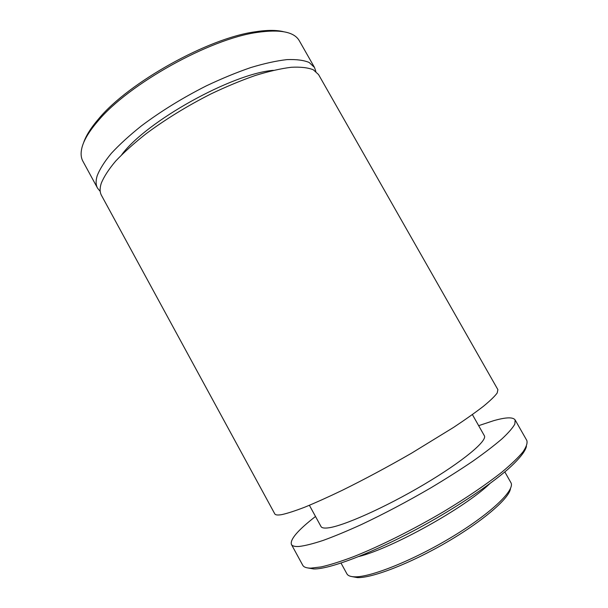 <?xml version="1.0" encoding="UTF-8"?>
<svg xmlns="http://www.w3.org/2000/svg" width="608" height="608" viewBox="0 0 608 608"><rect width="100%" height="100%" fill="white"/><g stroke="black" fill="none" stroke-linecap="round" stroke-linejoin="round"><path stroke-width="0.91" d="M510.492 488.49C509.603 498.028 483.474 520.813 447.002 542.093C410.575 563.396 372.088 578.216 357.337 577.6L352.123 576.635M341.027 563.092L346.91 573.838C347.92 575.708 350.459 576.696 354.517 576.817C370.348 577.539 414.01 560.074 452.892 536.416C491.849 512.787 515.546 489.63 510.864 482.577L504.83 471.922M526.437 446.318C525.35 451.478 519.156 459.146 507.862 469.33C491.636 483.292 466.116 500.878 436.97 517.879C384.856 548.089 331.55 569.453 313.743 568.951L307.876 567.963M291.407 544.426L302.731 565.227C303.749 567.142 306.455 568.115 310.84 568.146L321.206 566.907C330.076 564.855 340.792 561.473 353.347 556.761C379.734 546.311 413.014 529.72 444.015 511.419C467.263 497.367 486.613 484.211 502.079 471.968C511.176 464.352 518.1 457.718 522.842 452.063C526.308 447.047 527.63 443.194 526.832 440.496L515.113 419.915L514.862 424.027C512.764 427.865 508.463 432.812 501.965 438.87C494.205 445.527 484.462 452.99 472.72 461.267C459.998 469.885 446.036 478.739 430.844 487.844C407.056 501.684 383.838 513.95 361.205 524.636C346.97 531.103 334.271 536.37 323.106 540.436C313.029 543.757 305.003 545.764 299.037 546.478C294.812 546.729 292.266 546.052 291.407 544.426C289.917 539.433 297.95 530.115 315.506 516.473M315.856 71.432L314.48 67.427L299.303 40.751C294.272 31.859 280.197 29.085 257.062 32.429C209.654 38.935 128.577 84.064 98.063 120.924C89.194 131.214 83.805 140.19 81.898 147.835C80.598 153.186 80.925 157.639 82.886 161.211L97.554 188.168L100.229 191.444M478.663 425.661L493.59 420.706C505.788 417.21 512.962 416.944 515.113 419.915M472.386 414.572L484.318 435.67C487.783 440.564 462.946 461.426 423.92 484.523C384.97 507.627 342.334 526.528 327.727 527.926C323.973 528.337 321.738 527.881 321.024 526.558L309.388 505.301M101.24 183.342C99.682 188.252 99.765 192.265 101.475 195.381L274.77 513.851C275.401 515.052 277.704 515.31 281.686 514.634C287.356 513.403 295.093 510.902 304.882 507.133C315.788 502.641 328.252 497.032 342.281 490.299C364.64 479.256 387.714 466.891 411.502 453.211L453.621 427.371C465.515 419.467 475.464 412.429 483.466 406.258C490.223 400.695 494.798 396.272 497.2 392.981L497.891 389.66L318.546 74.564L313.31 69.776C307.929 67.625 300.572 66.789 291.224 67.283C280.805 68.582 268.835 71.318 255.314 75.483C241.118 80.446 226.282 86.61 210.809 93.989C187.082 106.035 165.444 119.335 145.897 133.882C133.92 143.359 123.827 152.448 115.619 161.143C108.65 169.434 103.854 176.837 101.24 183.342M314.48 67.427L309.145 62.464C303.704 60.192 296.286 59.242 286.877 59.622C276.404 60.815 264.396 63.46 250.846 67.541C236.618 72.428 221.76 78.546 206.279 85.888C182.56 97.896 160.953 111.218 141.466 125.841C129.527 135.379 119.487 144.537 111.348 153.33C104.432 161.72 99.704 169.229 97.158 175.849C95.654 180.85 95.783 184.954 97.554 188.168M83.554 142.865C85.888 135.812 90.957 127.756 98.77 118.704C128.759 82.422 208.164 38.228 254.805 31.859C266.616 29.99 276.138 29.921 283.358 31.662M273.319 70.338C231.967 73.667 146.338 121.326 121.722 154.721M489.714 483.755C464.877 507.756 392.532 548.021 359.054 556.48M98.77 118.704L98.063 120.924M254.805 31.859L257.062 32.429"/></g></svg>
